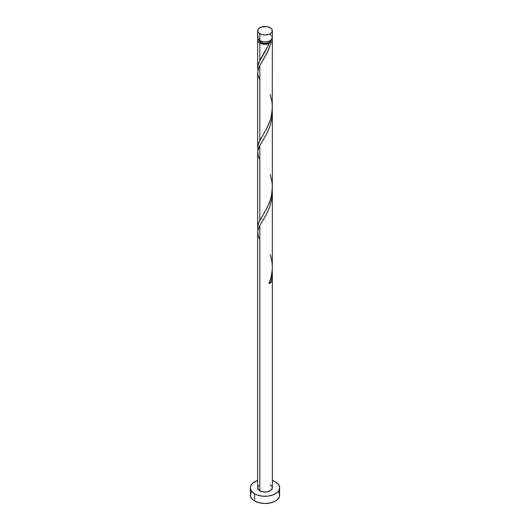 <?xml version="1.0" encoding="UTF-8"?>
<svg xmlns="http://www.w3.org/2000/svg" width="530" height="530" viewBox="0 0 530 530"><rect width="100%" height="100%" fill="white"/><g stroke="black" fill="none" stroke-linecap="round" stroke-linejoin="round"><path stroke-width="0.79" d="M258.209 36.066L257.792 38.518L259.806 40.684L259.806 33.741A7.347 4.24 180 0 1 257.653 30.74A7.347 4.24 180 0 1 262.191 26.825A7.347 4.24 180 0 1 270.194 27.745L266.431 26.579L260.919 27.215L258.209 29.117L257.792 31.568L258.892 33.099L262.191 34.662L265 34.987L269.081 34.271L271.108 33.099L272.208 31.568L271.791 29.117L270.194 27.745A7.347 4.24 180 0 1 272.347 30.74A7.347 4.24 180 0 1 267.809 34.662A7.347 4.24 180 0 1 259.806 33.741L259.806 40.684A7.347 4.24 0 0 0 267.809 41.605A7.347 4.24 0 0 0 272.347 37.69L271.791 36.066M259.124 40.088L259.567 41.386L260.846 42.486L260.846 41.188L260.846 42.486A5.876 3.392 0 0 0 269.154 42.486A5.876 3.392 0 0 0 270.87 40.24M251.425 491.767L250.306 495.013A14.694 8.487 0 0 0 254.612 501.016L254.612 493.814L256.838 494.874L262.131 496.14L267.869 496.14L273.162 494.874L277.216 492.529L278.575 491.065L279.694 487.819L278.575 484.572L275.388 481.816L272.347 480.471A14.694 8.487 180 0 1 275.388 481.816A14.694 8.487 180 0 1 279.694 487.819A14.694 8.487 180 0 1 270.625 495.656A14.694 8.487 180 0 1 254.612 493.814L254.612 501.016A14.694 8.487 0 0 0 270.625 502.857A14.694 8.487 0 0 0 279.694 495.013L278.575 491.767M272.221 269.439L272.135 276.693L271.128 282.377A7.347 4.24 180 0 1 269.055 283.57L271.294 276.587L272.307 269.187L272.347 192.609L271.791 199.22L269.664 207.131L266.636 213.881L259.806 225.601L259.806 490.82A7.347 4.24 0 0 0 267.809 491.734A7.347 4.24 0 0 0 272.347 487.819L271.108 490.177L267.809 491.734L263.569 491.979L259.806 490.82L259.806 225.601L258.216 229.218L257.653 232.597L257.653 487.819A7.347 4.24 0 0 0 259.806 490.82L257.792 488.647L257.792 486.99L258.892 485.46M272.347 272.34L272.347 487.819L271.791 486.195L270.194 484.817M272.241 189.747L272.347 192.609M268.518 44.898L269.055 43.626A7.347 4.24 180 0 1 259.806 43.089L259.806 60.533L268.518 44.898M270.194 94.526L271.969 102.058L272.334 106.477L271.579 115.295L270.505 119.548L267.332 127.425L258.872 142.411L257.666 146.989L257.977 150.063L257.792 145.843L259.806 140.51L259.806 65.634L268.273 50.549L271.128 42.433L272.135 41.108L272.049 38.889A7.347 4.24 180 0 1 272.347 40.088A7.347 4.24 180 0 1 271.128 42.433L267.319 52.569L259.806 65.634L259.806 140.51L266.431 129.181L270.678 118.965L272.241 110.379L272.347 40.088M272.321 188.932L272.347 112.625L271.791 119.243L269.664 127.147L266.636 133.898L259.806 145.618L259.806 220.493L265.722 210.476L269.253 203.109L271.479 195.749L272.321 188.932M272.241 109.763L272.347 112.625M259.13 40.24A5.876 3.392 0 0 0 260.846 42.486L265 43.48L269.154 42.486L268.73 43.043L269.055 43.626L265.45 50.986L258.872 62.427L257.666 67.012L257.977 70.079L257.792 65.859L259.806 60.533L259.806 43.089A7.347 4.24 180 0 1 257.653 40.088A7.347 4.24 180 0 1 257.951 38.889M259.806 79.632L258.031 75.399L257.666 73.153L258.421 68.642L259.806 65.634L258.216 69.251L257.653 72.63L257.653 147.512M259.389 221.308L259.806 220.493L259.806 145.618L258.216 149.235L257.653 152.614L257.653 227.496L258.084 224.554L259.389 221.308M270.194 174.502L271.969 182.042L272.334 186.461L271.579 195.278L270.505 199.532L267.332 207.409L258.872 222.388L257.666 226.972L257.977 230.047L257.653 227.496M268.75 42.93L269.154 42.486L271.128 42.433L269.154 42.486L270.433 41.386L270.876 40.088M269.154 42.486L269.055 43.626L266.762 44.202L263.032 44.175L260.767 43.553L258.892 42.446L257.792 40.916L258.209 38.465M254.612 493.814A14.694 8.487 180 0 1 250.306 487.819A14.694 8.487 180 0 1 257.653 480.471L252.784 483.108L250.591 486.162L250.306 487.819L251.425 491.065L254.612 493.814M250.306 487.819L250.591 496.67L252.784 499.73L254.612 501.016L259.375 502.857L265 503.5L270.625 502.857L275.388 501.016L277.216 499.73L279.409 496.67L279.694 487.819M257.653 30.74L257.653 37.69A7.347 4.24 0 0 0 259.806 40.684L263.569 41.85L266.431 41.85L269.081 41.214L271.108 40.041L272.347 37.69L272.347 30.74M271.108 35.331L270.194 34.688M269.154 282.437L271.128 282.377L269.055 283.57C272.983 274.083 273.361 264.39 270.194 254.486M269.565 282.265A1.471 0.848 180 0 1 271.128 282.377L271.969 278.051L272.261 270.035M259.806 239.6L258.031 235.366L257.799 230.888L259.495 226.191L266.464 214.206L269.869 206.561L271.969 198.068L272.261 190.058M259.806 159.616L258.031 155.383L257.799 150.904L259.495 146.207L266.464 134.222L269.869 126.577L271.969 118.084L272.261 110.074M257.653 67.529L257.653 40.088"/></g></svg>
